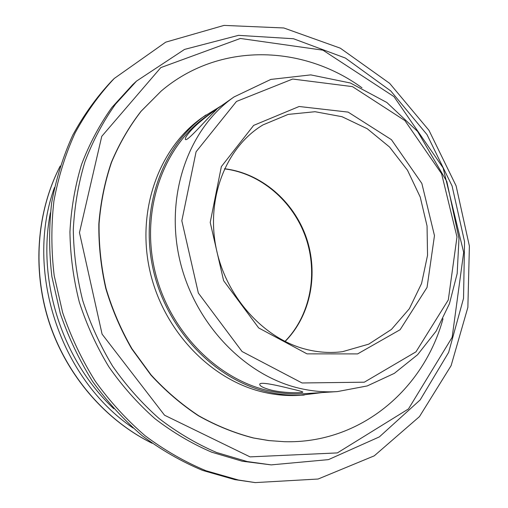 <?xml version="1.0" encoding="UTF-8"?>
<svg xmlns="http://www.w3.org/2000/svg" width="508" height="508" viewBox="0 0 508 508"><rect width="100%" height="100%" fill="white"/><g stroke="black" fill="none" stroke-linecap="round" stroke-linejoin="round"><path stroke-width="0.76" d="M271.583 390.201C263.881 388.15 259.931 386.22 259.728 384.404C259.429 381.343 277.292 385.35 290.862 388.76C298.488 390.493 302.47 391.605 302.812 392.106C303.327 393.008 284.912 393.37 271.583 390.201M208.49 117.761C198.958 127.883 186.43 141.745 185.401 139.427C184.823 138.119 187.122 134.645 192.303 129C201.778 119.215 217.214 108.756 216.789 109.284L208.49 117.761M136.531 81.09L132.702 84.633L111.823 107.537C99.53 124.809 89.427 143.821 81.515 164.567C75.019 186.099 71.158 208.521 69.939 231.832C70.301 255.365 73.406 278.746 79.267 301.962C86.646 324.777 96.488 346.367 108.788 366.738C122.333 386.137 137.7 403.435 154.889 418.643C172.885 432.467 191.853 443.662 211.792 452.228L242.195 461.213L271.183 464.884L328.473 459.619L379.355 436.899L420.186 399.891L448.64 352.393L463.531 298.367L464.553 241.668L452.069 185.928L426.999 134.601L390.773 90.945L345.383 58.052L293.491 38.741L238.487 35.35L184.563 49.403L136.531 81.09L115.487 104.184C103.092 121.609 92.907 140.799 84.938 161.754C78.391 183.496 74.505 206.146 73.285 229.705C73.666 253.486 76.816 277.114 82.734 300.584C90.202 323.647 100.146 345.478 112.566 366.071C126.251 385.68 141.77 403.168 159.125 418.541C177.286 432.511 196.425 443.821 216.541 452.476L247.206 461.556L271.183 464.884M50.4 212.725C36.938 281.369 62.427 360.464 113.767 408.718M54.458 187.528C24.422 270.142 59.722 378.504 133.134 428.041M361.988 87.821C303.003 44.78 219.31 41.618 161.227 91.034L140.951 111.373C129.064 126.714 119.183 143.758 111.296 162.496C104.705 182.023 100.552 202.463 98.838 223.825C98.59 245.447 100.908 267.011 105.797 288.506C112.116 309.677 120.752 329.781 131.712 348.812L150.87 375.018C165.379 390.836 181.254 404.431 198.495 415.811C216.275 425.774 234.582 433.172 253.429 437.998L268.694 440.569L284.251 441.693C360.47 443.986 423.85 389.23 443.014 318.77M234.004 96.965L206.997 115.881C164.205 145.529 141.141 207.41 154.178 267.748C167.113 328.085 214.744 378.193 267.691 390.493C280.048 393.395 292.31 394.462 304.463 393.687L337.363 391.592L367.208 385.94L394.316 373.367L417.582 354.736L436.156 331.114L449.459 303.663L457.168 273.602L458.991 238.487L446.843 181.54L417.614 131.464L386.848 102.495L350.425 83.007L310.769 74.886L270.84 79.413L234.004 96.965C189.306 127.902 165.246 193.364 179.21 257.524C193.065 321.685 243.415 375.069 298.901 388.163C311.849 391.255 324.669 392.398 337.363 391.592M161.227 91.034L141.205 111.157C129.318 126.505 119.424 143.561 111.538 162.319C104.94 181.851 100.787 202.305 99.073 223.685C98.825 245.32 101.149 266.897 106.039 288.411C112.363 309.594 121.006 329.711 131.972 348.761L151.136 374.98C165.659 390.811 181.546 404.412 198.793 415.798C216.586 425.774 234.906 433.178 253.759 438.01L269.03 440.582L284.251 441.693M221.704 105.581L202.317 117.526C159.518 147.339 136.506 209.271 149.6 269.57C162.592 329.87 210.274 379.882 263.29 392.138C275.552 395.008 287.712 396.075 299.784 395.332L322.383 392.544M205.918 114.986C162.852 144.983 139.706 207.404 152.921 268.218C166.04 329.025 214.09 379.476 267.456 391.839C279.794 394.735 292.036 395.808 304.178 395.065M238.379 480.009L255.219 482.6L318.122 479.025L374.256 455.841L419.462 416.617L451.11 365.646L467.868 307.365L469.392 246.075L456.095 185.814L429 130.372L389.668 83.356L340.296 48.171L283.82 27.972L224.047 25.4L165.703 42.164L114.237 78.48C99.155 94.545 86.106 112.713 75.089 132.994C65.418 154.299 58.363 176.962 53.931 200.977C51.111 225.495 51.194 250.342 54.178 275.52L62.662 312.642C70.961 336.836 81.82 359.677 95.256 381.171C109.982 401.606 126.594 419.786 145.085 435.724C164.401 450.177 184.702 461.848 205.988 470.738L238.379 480.009M114.237 78.48L111.639 81.058C96.647 97.022 83.674 115.081 72.72 135.223C63.1 156.381 56.09 178.886 51.676 202.724C48.87 227.063 48.946 251.727 51.899 276.708L60.312 313.544C68.542 337.547 79.324 360.216 92.659 381.54C107.283 401.809 123.781 419.856 142.145 435.667C161.328 450.012 181.496 461.594 202.648 470.421L234.836 479.628L255.219 482.6M285.102 341.478C310.864 315.424 318.827 273.323 306.14 237.103C293.414 200.889 260.896 172.993 224.504 168.751M263.023 124.885L288.157 114.402L315.074 111.716L342.005 116.7L367.303 128.772L389.541 147.022L407.499 170.25L420.237 197.072L427.05 225.977L427.539 255.334L421.577 283.47L409.365 308.705L391.452 329.419L368.757 344.138L342.582 351.663C330.575 353.238 318.364 352.45 305.949 349.294C263.125 338.499 224.809 295.739 215.684 245.72C206.445 195.694 227.26 146.196 263.023 124.885M302.07 382.975L242.056 351.511L198.349 293.059L181.826 220.758L196.088 151.765L236.48 101.448L292.652 79.038L352.45 86.62L404.901 120.574L441.604 173.73L456.984 236.944L448.304 299.936L415.976 351.834L364.306 382.194L302.07 382.975M307.022 353.866L357.619 353.905L400.12 329.711L427.044 287.445L434.473 235.623L421.843 183.426L391.433 139.675L348.12 112.103L299.142 106.496L253.644 125.393L221.355 166.605L210.21 222.428L223.609 280.664L258.674 327.939L307.022 353.866M151.936 443.122C105.677 420.281 67.094 375.831 49.511 323.063C32.156 270.224 36.671 211.785 60.166 166.199M250.044 456.882L164.548 415.226L102.089 334.143L79.47 232.626L101.752 136.347L160.801 67.608L240.373 38.462L322.948 50.184L393.979 96.628L443.116 167.888L463.677 252.362L452.152 337.318L408.47 408.946L337.356 452.914L250.044 456.882M284.969 341.414C310.464 315.449 318.357 273.456 305.683 237.261C292.964 201.085 260.56 173.222 224.441 168.878M152.127 443.255C105.664 420.434 66.98 375.945 49.384 323.139C32.004 270.256 36.563 211.722 60.223 166.014"/></g></svg>
